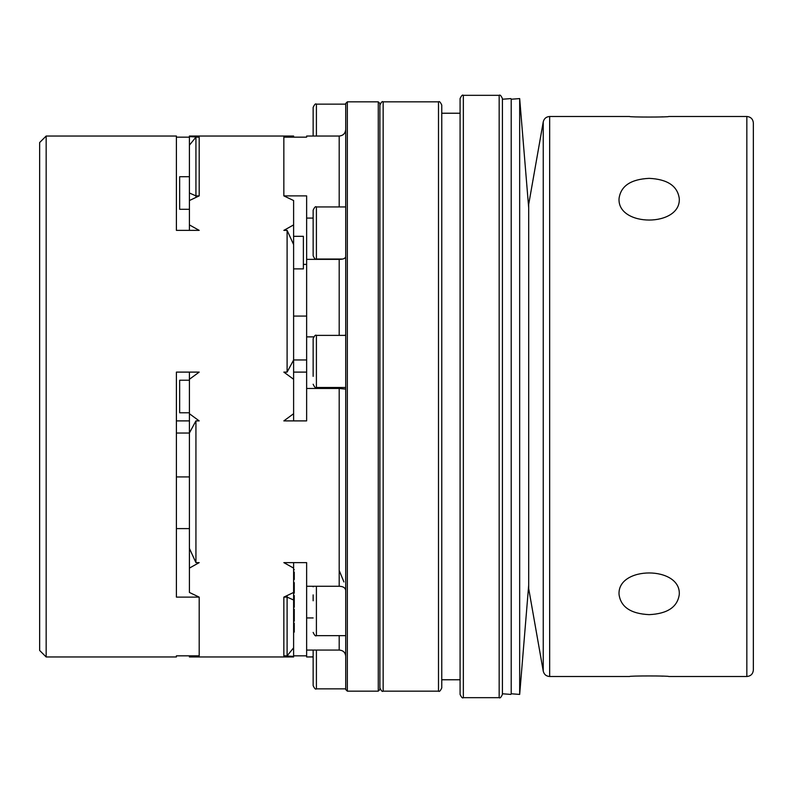 <?xml version="1.0" encoding="UTF-8"?>
<svg xmlns="http://www.w3.org/2000/svg" width="793" height="793" viewBox="0 0 793 793"><rect width="100%" height="100%" fill="white"/><g stroke="black" fill="none" stroke-linecap="round" stroke-linejoin="round"><path stroke-width="1.19" d="M46.163 136.029L39.65 142.542L39.65 650.458L46.163 656.971L46.163 136.029L176.403 136.029L176.403 230.376L199.192 230.376L189.418 224.905L189.418 136.029L293.608 136.029L293.608 137.169M189.418 420.895L176.403 420.895M313.146 656.971L306.633 656.971L313.146 656.852M306.633 655.831L293.608 655.831M195.93 420.895L189.418 432.958L189.418 413.728L199.192 420.895L195.93 420.895L195.93 562.624L199.192 562.624L189.418 568.095L189.418 592.46L199.192 597.119L199.192 655.831L189.418 656.406L189.418 656.971L293.608 656.971L293.608 656.406L283.844 655.831L283.844 597.119L287.106 597.119L287.106 595.593M283.844 597.119L293.608 592.46L293.608 599.994L287.106 597.119L287.106 655.831L283.844 655.831M293.608 592.46L293.608 568.095L283.844 562.624L306.633 562.624L306.633 586.275L339.196 586.275L339.196 388.461L345.708 389.105M293.608 379.272L283.844 372.105L287.106 372.105L293.608 360.042L293.608 413.728L283.844 420.895L306.633 420.895L306.633 388.461L339.196 388.461M287.106 372.105L287.106 230.376L283.844 230.376L293.608 224.905L293.608 200.54L283.844 195.881L306.633 195.881L306.633 218.085L313.146 218.085M306.633 136.148L306.633 137.169L306.633 136.029L339.196 136.029C343.151 135.643 345.322 133.472 345.708 129.517M306.633 137.169L283.844 137.169L293.608 136.594M306.633 372.105L293.608 372.105M176.403 655.831L176.403 656.971L176.403 655.831L199.192 655.831M189.418 137.169L176.403 137.169M189.418 136.594L199.192 137.169L195.93 137.169L195.93 195.881L199.192 195.881L189.418 200.54M189.418 413.728L189.418 379.272L199.192 372.105L176.403 372.105L176.403 597.119L199.192 597.119M347.334 101.841L347.334 691.159L345.708 689.533L345.708 103.467L347.334 101.841L378.271 101.841L379.897 103.467L379.897 689.533L378.271 691.159L378.271 101.841M293.608 624.725L294.262 624.725L294.262 632.09L293.608 632.09L294.262 632.09L294.262 623.149L293.608 623.149M189.418 476.92L176.403 476.92M287.106 655.831L293.608 647.831L293.608 599.994M345.708 104.894L345.708 104.141L316.407 104.141C315.614 103.308 314.524 104.398 313.146 107.392L313.146 136.029M293.608 359.953L306.633 359.953M306.633 316.08L293.608 316.08M306.633 264.396L303.382 264.396M313.671 336.876L306.633 336.876L306.633 259.361L339.196 259.361C343.151 259.39 345.322 258.488 345.708 256.654M345.708 334.567L345.044 335.389M379.897 396.5L379.897 105.092C381.274 102.099 382.355 101.008 383.148 101.841L383.148 691.159C382.355 691.992 381.274 690.901 379.897 687.908L379.897 396.5M441.76 105.092L441.76 687.908C440.383 690.901 439.292 691.992 438.499 691.159L438.499 101.841C439.292 101.008 440.383 102.099 441.76 105.092M316.407 650.062L316.407 688.859C315.614 689.692 314.524 688.602 313.146 685.608L313.146 650.062M195.93 137.169L189.418 145.169M195.93 197.407L195.93 195.881L189.418 193.006M195.93 562.624L189.418 548.439L189.418 432.958M549.658 676.508L629.622 676.508C628.423 675.765 669.907 675.765 668.697 676.508L746.837 676.508L746.837 116.492L668.697 116.492C669.907 117.235 628.423 117.235 629.622 116.492L549.658 116.492L549.658 676.508C546.218 676.26 544.087 674.466 543.245 671.126L543.245 121.874C544.087 118.534 546.218 116.74 549.658 116.492M660.044 116.958L662.978 116.829M660.044 676.042L662.978 676.171M649.16 178.356C667.458 179.238 677.5 185.949 679.274 198.508C681.137 227.234 617.172 227.214 619.046 198.508C620.8 185.958 630.841 179.248 649.16 178.356M649.16 614.644C667.458 613.762 677.5 607.051 679.274 594.492C681.137 565.766 617.172 565.786 619.046 594.492C620.8 607.041 630.841 613.752 649.16 614.644M543.245 671.126L528.693 588.604L528.693 204.396L543.245 121.874M294.262 572.12L294.262 579.495L293.608 579.495M293.608 569.701L294.262 569.701L293.608 569.126M293.608 360.042L293.608 244.561L287.106 230.376M189.418 528.604L176.403 528.604M293.608 621.127L294.262 621.127L294.262 609.232L293.608 609.232M313.146 600.777L313.146 594.899M316.407 206.933L316.407 259.024C315.614 259.856 314.524 258.766 313.146 255.772L313.146 210.185C314.524 207.191 315.614 206.101 316.407 206.933L345.708 206.933M189.418 656.406L189.418 655.831M306.633 656.852L306.633 586.275M345.708 656.207C345.332 652.421 343.161 650.379 339.196 650.062L306.633 650.062M294.262 615.665L293.608 615.665M294.262 614.426L293.608 614.426M293.608 607.26L294.262 607.26L294.262 597.763L293.608 597.763M294.262 597.763L294.262 595.602L293.608 595.602M293.608 647.831L293.608 656.406M176.403 433.047L189.418 433.047M511.207 690.455L511.207 102.545M463.34 697.671C462.547 698.504 461.467 697.414 460.089 694.42L460.089 98.58C461.467 95.586 462.547 94.496 463.34 95.329L463.34 697.671L499.164 697.671L499.164 95.329C499.957 94.496 501.037 95.586 502.415 98.58L502.415 694.42C501.037 697.414 499.957 698.504 499.164 697.671M293.608 268.886L303.382 268.886L303.382 236.324L293.608 236.324M313.146 367.199L313.146 350.714M306.633 388.461L306.633 336.876M189.418 379.272L189.418 372.105M189.418 568.095L189.418 548.439M293.608 224.905L293.608 244.561M293.608 413.728L293.608 420.895M293.608 562.624L293.608 568.095M519.673 396.5L519.673 98.58L511.207 99.234L511.207 693.766L519.673 694.42L519.673 396.5M293.608 593.085L294.262 593.085L294.262 582.657M753.35 585.343L753.35 207.657M746.837 116.492C750.793 116.878 752.963 119.049 753.35 123.004L753.35 669.996C752.963 673.951 750.793 676.122 746.837 676.508M294.262 605.574L293.608 605.574M345.708 590.438C345.332 587.762 343.161 586.374 339.196 586.275M306.633 617.955L313.146 617.955M306.633 259.361L306.633 218.085M283.844 195.881L283.844 137.169M189.418 380.224L179.654 380.224L179.654 412.776L189.418 412.776M189.418 176.72L179.654 176.72L179.654 209.283L189.418 209.283M189.418 230.376L189.418 224.905M199.192 137.169L199.192 195.881M313.146 340.385L313.146 346.729M313.146 376.348L313.146 338.651C314.524 335.647 315.614 334.567 316.407 335.389L345.708 335.389M502.415 396.5L502.415 99.234L510.88 98.58M313.146 121.032L313.146 115.272M339.196 206.933L339.196 136.029M345.708 387.49L316.407 387.49L316.407 335.389M316.407 136.029L316.407 104.141M339.196 335.389L339.196 259.361M313.146 632.398C314.524 635.391 315.614 636.482 316.407 635.649L316.407 586.275M339.196 650.062L339.196 635.649M46.163 656.971L176.403 656.971M383.148 691.159L438.499 691.159M383.148 101.841L438.499 101.841M347.334 691.159L378.271 691.159M313.195 586.275L313.146 586.81M528.693 207.835L519.673 98.58M528.693 585.165L519.673 694.42M316.407 635.649L345.708 635.649M441.76 679.77L460.089 679.77M441.76 113.23L460.089 113.23M343.924 581.933L339.196 570.464M316.407 688.859L345.708 688.859M463.34 95.329L499.164 95.329M316.407 259.024L342.715 259.024M316.407 387.49C315.614 388.312 314.524 387.232 313.146 384.228M502.415 693.766L510.88 694.42"/></g></svg>
